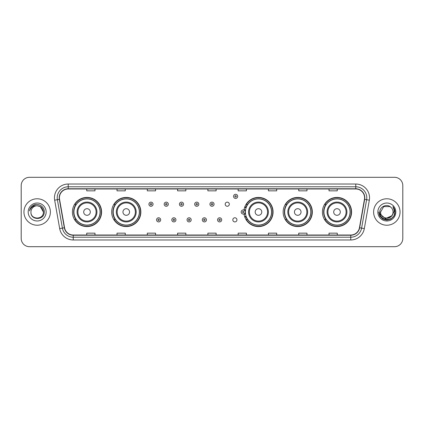 <?xml version="1.0" encoding="UTF-8"?>
<svg xmlns="http://www.w3.org/2000/svg" width="424" height="424" viewBox="0 0 424 424"><rect width="100%" height="100%" fill="white"/><g stroke="black" fill="none" stroke-linecap="round" stroke-linejoin="round"><path stroke-width="0.64" d="M322.404 212A14.591 14.591 0 0 0 336.995 226.591A14.591 14.591 0 0 0 351.591 212A14.591 14.591 0 0 0 336.995 197.409A14.591 14.591 0 0 0 322.404 212M283.142 212A14.591 14.591 0 0 0 297.738 226.591A14.591 14.591 0 0 0 312.329 212A14.591 14.591 0 0 0 297.738 197.409A14.591 14.591 0 0 0 283.142 212M244.012 213.919A14.591 14.591 0 0 0 259.435 226.559A14.591 14.591 0 0 0 273.067 212A14.591 14.591 0 0 0 259.435 197.441A14.591 14.591 0 0 0 244.012 210.081M111.671 212A14.591 14.591 0 0 0 126.262 226.591A14.591 14.591 0 0 0 140.858 212A14.591 14.591 0 0 0 126.262 197.409A14.591 14.591 0 0 0 111.671 212M72.409 212A14.591 14.591 0 0 0 87.005 226.591A14.591 14.591 0 0 0 101.596 212A14.591 14.591 0 0 0 87.005 197.409A14.591 14.591 0 0 0 72.409 212M232.813 219.849A2.067 2.067 0 0 0 234.88 221.911A2.067 2.067 0 0 0 236.942 219.849A2.067 2.067 0 0 0 234.88 217.782A2.067 2.067 0 0 0 232.813 219.849M225.186 204.209A2.067 2.067 0 0 0 227.253 206.271A2.067 2.067 0 0 0 229.32 204.209A2.067 2.067 0 0 0 227.253 202.142A2.067 2.067 0 0 0 225.186 204.209M75.912 219.436A13.351 13.351 0 0 1 75.912 204.564M115.169 219.436A13.351 13.351 0 0 1 115.169 204.564M247.383 219.436A13.351 13.351 0 0 1 246.005 216.77M286.645 219.436A13.351 13.351 0 0 1 286.645 204.564M325.902 219.436A13.351 13.351 0 0 1 325.902 204.564M246.005 207.23A13.351 13.351 0 0 1 247.383 204.564M21.2 185.569L21.2 238.431A8.257 8.257 0 0 0 29.457 246.689L394.543 246.689A8.257 8.257 0 0 0 402.8 238.431L402.8 185.569A8.257 8.257 0 0 0 394.543 177.312L29.457 177.312A8.257 8.257 0 0 0 21.2 185.569L21.2 238.431M23.951 212A13.218 13.218 0 0 0 37.169 225.218A13.218 13.218 0 0 0 50.382 212A13.218 13.218 0 0 0 37.169 198.782A13.218 13.218 0 0 0 23.951 212A13.218 13.218 0 0 0 37.169 225.218A13.218 13.218 0 0 0 50.382 212A13.218 13.218 0 0 0 37.169 198.782A13.218 13.218 0 0 0 23.951 212M373.618 212A13.218 13.218 0 0 0 386.831 225.218A13.218 13.218 0 0 0 400.049 212A13.218 13.218 0 0 0 386.831 198.782A13.218 13.218 0 0 0 373.618 212A13.218 13.218 0 0 0 386.831 225.218A13.218 13.218 0 0 0 400.049 212A13.218 13.218 0 0 0 386.831 198.782A13.218 13.218 0 0 0 373.618 212M59.413 197.791A8.809 8.809 0 0 1 68.227 188.982L355.773 188.982A8.809 8.809 0 0 1 364.449 199.322L359.441 227.736A8.809 8.809 0 0 1 350.765 235.018L73.235 235.018A8.809 8.809 0 0 1 64.559 227.736L59.551 199.322A8.809 8.809 0 0 1 59.413 197.791M59.196 197.791A9.031 9.031 0 0 0 59.334 199.359L64.342 227.773A9.031 9.031 0 0 0 73.235 235.235L350.765 235.235A9.031 9.031 0 0 0 359.658 227.773L364.666 199.359A9.031 9.031 0 0 0 355.773 188.765L68.227 188.765A9.031 9.031 0 0 0 59.196 197.791M54.67 200.186A13.764 13.764 0 0 1 68.227 184.027L355.773 184.027A13.764 13.764 0 0 1 369.331 200.186L364.322 228.6A13.764 13.764 0 0 1 350.765 239.973L73.235 239.973A13.764 13.764 0 0 1 59.678 228.6L54.67 200.186L57.378 199.704A11.013 11.013 0 0 1 68.227 186.783L355.773 186.783A11.013 11.013 0 0 1 366.622 199.704L361.608 228.117A11.013 11.013 0 0 1 350.765 237.217L73.235 237.217A11.013 11.013 0 0 1 62.392 228.117L57.378 199.704A11.013 11.013 0 0 1 57.214 197.791M394.543 177.312L29.457 177.312M29.457 246.689L394.543 246.689M402.8 238.431L402.8 185.569M359.658 227.773L361.608 228.117L366.622 199.704L369.331 200.186M207.871 188.982L207.871 190.848L216.129 190.848L216.129 188.982M177.582 188.982L177.582 190.848L185.845 190.848L185.845 188.982M147.298 188.982L147.298 190.848L155.56 190.848L155.56 188.982M117.013 188.982L117.013 190.848L125.271 190.848L125.271 188.982M86.729 188.982L86.729 190.848L94.987 190.848L94.987 188.982M238.156 188.982L238.156 190.848L246.418 190.848L246.418 188.982M268.44 188.982L268.44 190.848L276.702 190.848L276.702 188.982M298.729 188.982L298.729 190.848L306.987 190.848L306.987 188.982M329.013 188.982L329.013 190.848L337.271 190.848L337.271 188.982M216.129 235.018L216.129 233.152L207.871 233.152L207.871 235.018M185.845 235.018L185.845 233.152L177.582 233.152L177.582 235.018M155.56 235.018L155.56 233.152L147.298 233.152L147.298 235.018M125.271 235.018L125.271 233.152L117.013 233.152L117.013 235.018M94.987 235.018L94.987 233.152L86.729 233.152L86.729 235.018M246.418 235.018L246.418 233.152L238.156 233.152L238.156 235.018M276.702 235.018L276.702 233.152L268.44 233.152L268.44 235.018M306.987 235.018L306.987 233.152L298.729 233.152L298.729 235.018M337.271 235.018L337.271 233.152L329.013 233.152L329.013 235.018M43.391 212C43.773 220.03 30.565 220.03 30.947 212C30.364 220.697 44.547 220.496 44.266 212C44.748 206.048 37.015 202.19 32.436 205.905C30.82 207.203 29.85 208.868 29.532 210.908C30.814 207.257 33.358 205.55 37.169 205.778L40.28 206.61L43.391 212C43.773 220.03 30.565 220.03 30.947 212C30.565 220.03 43.773 220.03 43.391 212C43.773 220.03 30.565 220.03 30.947 212C30.565 220.03 43.773 220.03 43.391 212L40.28 206.61L37.169 205.778L40.28 206.61L43.391 212C43.025 208.221 40.948 206.144 37.169 205.778A6.222 6.222 0 0 0 30.947 212M28.191 212A8.978 8.978 0 0 0 37.169 220.978A8.978 8.978 0 0 0 46.147 212A8.978 8.978 0 0 0 37.169 203.022A8.978 8.978 0 0 0 28.191 212M32.436 205.91L36.188 204.347M90.307 212A3.302 3.302 0 0 0 87.005 208.698A3.302 3.302 0 0 0 83.698 212A3.302 3.302 0 0 0 87.005 215.302A3.302 3.302 0 0 0 90.307 212M96.916 212A9.911 9.911 0 0 0 87.005 202.089A9.911 9.911 0 0 0 77.088 212A9.911 9.911 0 0 0 87.005 221.911A9.911 9.911 0 0 0 96.916 212A9.911 9.911 0 0 1 87.005 221.911A9.911 9.911 0 0 1 77.088 212M100.08 212A13.08 13.08 0 0 0 87.005 198.92A13.08 13.08 0 0 0 73.924 212A13.08 13.08 0 0 0 87.005 225.08A13.08 13.08 0 0 0 100.08 212M101.32 212A14.315 14.315 0 0 1 74.767 219.436L76.092 219.436A13.202 13.202 0 0 0 100.202 212.032A13.202 13.202 0 0 0 76.092 204.564L74.767 204.564A14.315 14.315 0 0 1 101.32 212M129.569 212A3.302 3.302 0 0 0 126.262 208.698A3.302 3.302 0 0 0 122.96 212A3.302 3.302 0 0 0 126.262 215.302A3.302 3.302 0 0 0 129.569 212M136.178 212A9.911 9.911 0 0 0 126.262 202.089A9.911 9.911 0 0 0 116.351 212A9.911 9.911 0 0 0 126.262 221.911A9.911 9.911 0 0 0 136.178 212A9.911 9.911 0 0 1 126.262 221.911A9.911 9.911 0 0 1 116.351 212M139.342 212A13.08 13.08 0 0 0 126.262 198.92A13.08 13.08 0 0 0 113.187 212A13.08 13.08 0 0 0 126.262 225.08A13.08 13.08 0 0 0 139.342 212M140.583 212A14.315 14.315 0 0 1 114.03 219.436L115.355 219.436A13.202 13.202 0 0 0 139.464 212.032A13.202 13.202 0 0 0 115.355 204.564L114.03 204.564A14.315 14.315 0 0 1 140.583 212M261.778 212A3.302 3.302 0 0 0 258.476 208.698A3.302 3.302 0 0 0 255.168 212A3.302 3.302 0 0 0 258.476 215.302A3.302 3.302 0 0 0 261.778 212M268.387 212A9.911 9.911 0 0 0 258.476 202.089A9.911 9.911 0 0 0 248.565 212A9.911 9.911 0 0 0 258.476 221.911A9.911 9.911 0 0 0 268.387 212A9.911 9.911 0 0 1 258.476 221.911A9.911 9.911 0 0 1 248.565 212M271.551 212A13.08 13.08 0 0 0 258.476 198.92A13.08 13.08 0 0 0 245.395 212A13.08 13.08 0 0 0 258.476 225.08A13.08 13.08 0 0 0 271.551 212M272.791 212A14.315 14.315 0 0 1 246.238 219.436L247.568 219.436A13.202 13.202 0 0 0 271.678 212.032A13.202 13.202 0 0 0 247.568 204.564L246.238 204.564A14.315 14.315 0 0 1 272.791 212M301.04 212A3.302 3.302 0 0 0 297.738 208.698A3.302 3.302 0 0 0 294.431 212A3.302 3.302 0 0 0 297.738 215.302A3.302 3.302 0 0 0 301.04 212M307.649 212A9.911 9.911 0 0 0 297.738 202.089A9.911 9.911 0 0 0 287.822 212A9.911 9.911 0 0 0 297.738 221.911A9.911 9.911 0 0 0 307.649 212A9.911 9.911 0 0 1 297.738 221.911A9.911 9.911 0 0 1 287.822 212M310.813 212A13.08 13.08 0 0 0 297.738 198.92A13.08 13.08 0 0 0 284.658 212A13.08 13.08 0 0 0 297.738 225.08A13.08 13.08 0 0 0 310.813 212M312.053 212A14.315 14.315 0 0 1 285.5 219.436L286.825 219.436A13.202 13.202 0 0 0 310.935 212.032A13.202 13.202 0 0 0 286.825 204.564L285.5 204.564A14.315 14.315 0 0 1 312.053 212M340.302 212A3.302 3.302 0 0 0 336.995 208.698A3.302 3.302 0 0 0 333.693 212A3.302 3.302 0 0 0 336.995 215.302A3.302 3.302 0 0 0 340.302 212M346.911 212A9.911 9.911 0 0 0 336.995 202.089A9.911 9.911 0 0 0 327.084 212A9.911 9.911 0 0 0 336.995 221.911A9.911 9.911 0 0 0 346.911 212A9.911 9.911 0 0 1 336.995 221.911A9.911 9.911 0 0 1 327.084 212M350.076 212A13.08 13.08 0 0 0 336.995 198.92A13.08 13.08 0 0 0 323.92 212A13.08 13.08 0 0 0 336.995 225.08A13.08 13.08 0 0 0 350.076 212M351.316 212A14.315 14.315 0 0 1 324.763 219.436L326.088 219.436A13.202 13.202 0 0 0 350.197 212.032A13.202 13.202 0 0 0 326.088 204.564L324.763 204.564A14.315 14.315 0 0 1 351.316 212M393.053 212C393.435 220.03 380.227 220.03 380.609 212L383.72 206.61L389.942 206.61L390.907 207.299C387.091 203.292 379.734 206.594 379.803 212C379.104 221.609 394.68 221.858 394.935 212.466L394.945 212C394.924 209.959 394.246 208.168 392.91 206.621C393.928 208.29 394.283 210.081 393.981 212L391.601 215.996A6.222 6.222 0 0 0 393.053 212C393.435 220.03 380.227 220.03 380.609 212C380.227 220.03 393.435 220.03 393.053 212A6.222 6.222 0 0 0 390.907 207.299M391.601 215.996C388.299 220.464 380.286 217.607 380.609 212M391.999 215.668L385.506 218.609L379.999 214.019M377.853 212A8.978 8.978 0 0 0 386.831 220.978A8.978 8.978 0 0 0 395.809 212A8.978 8.978 0 0 0 386.831 203.022A8.978 8.978 0 0 0 377.853 212M392.91 206.621L394.945 212.239L394.564 209.541L394.945 212.239L394.564 209.541L394.945 212.239L392.969 206.689L394.945 212.233L392.969 206.689L394.945 212L393.859 216.06L390.891 219.028L386.831 220.114L382.771 219.028L379.803 216.06L378.717 212M392.969 206.689L394.945 212.239M153.053 204.209A2.067 2.067 0 0 1 150.986 206.271A2.067 2.067 0 0 1 148.925 204.209A2.067 2.067 0 0 1 150.986 202.142A2.067 2.067 0 0 1 153.053 204.209A2.067 2.067 0 0 0 150.986 202.142A2.067 2.067 0 0 0 148.925 204.209M168.307 204.209A2.067 2.067 0 0 1 166.24 206.271A2.067 2.067 0 0 1 164.178 204.209A2.067 2.067 0 0 1 166.24 202.142A2.067 2.067 0 0 1 168.307 204.209A2.067 2.067 0 0 0 166.24 202.142A2.067 2.067 0 0 0 164.178 204.209M183.56 204.209A2.067 2.067 0 0 1 181.493 206.271A2.067 2.067 0 0 1 179.432 204.209A2.067 2.067 0 0 1 181.493 202.142A2.067 2.067 0 0 1 183.56 204.209A2.067 2.067 0 0 0 181.493 202.142A2.067 2.067 0 0 0 179.432 204.209M198.814 204.209A2.067 2.067 0 0 1 196.747 206.271A2.067 2.067 0 0 1 194.68 204.209A2.067 2.067 0 0 1 196.747 202.142A2.067 2.067 0 0 1 198.814 204.209A2.067 2.067 0 0 0 196.747 202.142A2.067 2.067 0 0 0 194.68 204.209M214.067 204.209A2.067 2.067 0 0 1 212 206.271A2.067 2.067 0 0 1 209.933 204.209A2.067 2.067 0 0 1 212 202.142A2.067 2.067 0 0 1 214.067 204.209A2.067 2.067 0 0 0 212 202.142A2.067 2.067 0 0 0 209.933 204.209M237.689 196.36A2.067 2.067 0 0 1 235.622 198.427A2.067 2.067 0 0 1 233.56 196.36A2.067 2.067 0 0 1 235.622 194.298A2.067 2.067 0 0 1 237.689 196.36A2.067 2.067 0 0 0 235.622 194.298A2.067 2.067 0 0 0 233.56 196.36M156.551 219.849A2.067 2.067 0 0 1 158.613 217.782A2.067 2.067 0 0 1 160.68 219.849A2.067 2.067 0 0 1 158.613 221.911A2.067 2.067 0 0 1 156.551 219.849A2.067 2.067 0 0 0 158.613 221.911A2.067 2.067 0 0 0 160.68 219.849M171.805 219.849A2.067 2.067 0 0 1 173.867 217.782A2.067 2.067 0 0 1 175.934 219.849A2.067 2.067 0 0 1 173.867 221.911A2.067 2.067 0 0 1 171.805 219.849A2.067 2.067 0 0 0 173.867 221.911A2.067 2.067 0 0 0 175.934 219.849M187.058 219.849A2.067 2.067 0 0 1 189.12 217.782A2.067 2.067 0 0 1 191.187 219.849A2.067 2.067 0 0 1 189.12 221.911A2.067 2.067 0 0 1 187.058 219.849A2.067 2.067 0 0 0 189.12 221.911A2.067 2.067 0 0 0 191.187 219.849M202.306 219.849A2.067 2.067 0 0 1 204.373 217.782A2.067 2.067 0 0 1 206.44 219.849A2.067 2.067 0 0 1 204.373 221.911A2.067 2.067 0 0 1 202.306 219.849A2.067 2.067 0 0 0 204.373 221.911A2.067 2.067 0 0 0 206.44 219.849M217.56 219.849A2.067 2.067 0 0 1 219.627 217.782A2.067 2.067 0 0 1 221.694 219.849A2.067 2.067 0 0 1 219.627 221.911A2.067 2.067 0 0 1 217.56 219.849A2.067 2.067 0 0 0 219.627 221.911A2.067 2.067 0 0 0 221.694 219.849M244.865 206.737A5.507 5.507 0 0 1 246.243 207.378M241.182 212A2.067 2.067 0 0 1 243.249 209.933A2.067 2.067 0 0 1 245.316 212A2.067 2.067 0 0 1 243.249 214.067A2.067 2.067 0 0 1 241.182 212A2.067 2.067 0 0 0 243.249 214.067A2.067 2.067 0 0 0 245.316 212M246.243 216.622A5.507 5.507 0 0 1 244.865 217.263A5.507 5.507 0 0 0 246.243 216.622M355.773 184.027L355.773 188.765M57.378 199.704L59.334 199.359M73.235 239.973L73.235 235.235M350.765 235.235L350.765 239.973M59.678 228.6L64.342 227.773M364.666 199.359L366.622 199.704M68.227 184.027L68.227 188.765M361.608 228.117L364.322 228.6M96.11 212A9.105 9.105 0 0 0 87.005 202.895A9.105 9.105 0 0 0 77.899 212A9.105 9.105 0 0 0 87.005 221.105A9.105 9.105 0 0 0 96.11 212M135.367 212A9.105 9.105 0 0 0 126.262 202.895A9.105 9.105 0 0 0 117.157 212A9.105 9.105 0 0 0 126.262 221.105A9.105 9.105 0 0 0 135.367 212M267.581 212A9.105 9.105 0 0 0 258.476 202.895A9.105 9.105 0 0 0 249.37 212A9.105 9.105 0 0 0 258.476 221.105A9.105 9.105 0 0 0 267.581 212M306.844 212A9.105 9.105 0 0 0 297.738 202.895A9.105 9.105 0 0 0 288.633 212A9.105 9.105 0 0 0 297.738 221.105A9.105 9.105 0 0 0 306.844 212M346.101 212A9.105 9.105 0 0 0 336.995 202.895A9.105 9.105 0 0 0 327.89 212A9.105 9.105 0 0 0 336.995 221.105A9.105 9.105 0 0 0 346.101 212M150.297 204.209A0.689 0.689 0 0 0 150.986 204.898A0.689 0.689 0 0 0 151.675 204.209A0.689 0.689 0 0 0 150.986 203.52A0.689 0.689 0 0 0 150.297 204.209M165.551 204.209A0.689 0.689 0 0 0 166.24 204.898A0.689 0.689 0 0 0 166.929 204.209A0.689 0.689 0 0 0 166.24 203.52A0.689 0.689 0 0 0 165.551 204.209M180.804 204.209A0.689 0.689 0 0 0 181.493 204.898A0.689 0.689 0 0 0 182.182 204.209A0.689 0.689 0 0 0 181.493 203.52A0.689 0.689 0 0 0 180.804 204.209M196.058 204.209A0.689 0.689 0 0 0 196.747 204.898A0.689 0.689 0 0 0 197.436 204.209A0.689 0.689 0 0 0 196.747 203.52A0.689 0.689 0 0 0 196.058 204.209M211.311 204.209A0.689 0.689 0 0 0 212 204.898A0.689 0.689 0 0 0 212.689 204.209A0.689 0.689 0 0 0 212 203.52A0.689 0.689 0 0 0 211.311 204.209M234.933 196.36A0.689 0.689 0 0 0 235.622 197.049A0.689 0.689 0 0 0 236.311 196.36A0.689 0.689 0 0 0 235.622 195.671A0.689 0.689 0 0 0 234.933 196.36M159.302 219.849A0.689 0.689 0 0 0 158.613 219.16A0.689 0.689 0 0 0 157.924 219.849A0.689 0.689 0 0 0 158.613 220.533A0.689 0.689 0 0 0 159.302 219.849M174.556 219.849A0.689 0.689 0 0 0 173.867 219.16A0.689 0.689 0 0 0 173.178 219.849A0.689 0.689 0 0 0 173.867 220.533A0.689 0.689 0 0 0 174.556 219.849M189.809 219.849A0.689 0.689 0 0 0 189.12 219.16A0.689 0.689 0 0 0 188.431 219.849A0.689 0.689 0 0 0 189.12 220.533A0.689 0.689 0 0 0 189.809 219.849M205.062 219.849A0.689 0.689 0 0 0 204.373 219.16A0.689 0.689 0 0 0 203.684 219.849A0.689 0.689 0 0 0 204.373 220.533A0.689 0.689 0 0 0 205.062 219.849M220.316 219.849A0.689 0.689 0 0 0 219.627 219.16A0.689 0.689 0 0 0 218.938 219.849A0.689 0.689 0 0 0 219.627 220.533A0.689 0.689 0 0 0 220.316 219.849M245.47 213.383A2.618 2.618 0 0 1 244.092 214.475M246.053 207.914A4.955 4.955 0 0 0 244.674 207.257M243.938 212A0.689 0.689 0 0 0 243.249 211.311A0.689 0.689 0 0 0 242.56 212A0.689 0.689 0 0 0 243.249 212.689A0.689 0.689 0 0 0 243.938 212M244.674 216.744A4.955 4.955 0 0 0 246.053 216.086M244.092 209.525A2.618 2.618 0 0 1 245.47 210.617"/></g></svg>
